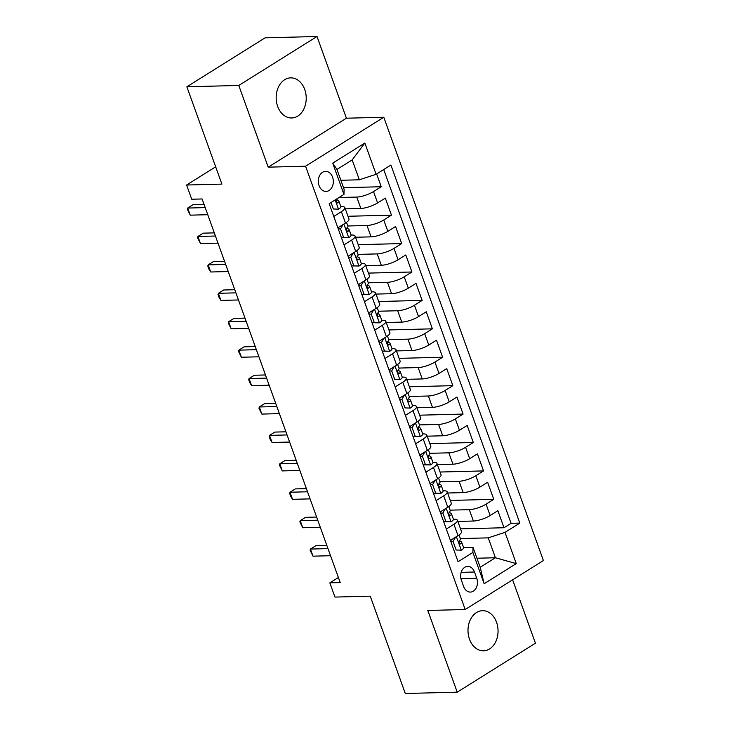 <?xml version="1.0" encoding="UTF-8"?>
<svg xmlns="http://www.w3.org/2000/svg" width="730" height="730" viewBox="0 0 730 730"><rect width="100%" height="100%" fill="white"/><g stroke="black" fill="none" stroke-linecap="round" stroke-linejoin="round"><path stroke-width="1.09" d="M277.665 106.388A20.066 15.029 88.5 0 0 291.708 117.977A20.066 15.029 88.5 0 0 304.72 89.452A20.066 15.029 88.5 0 0 290.677 77.864A20.066 15.029 88.5 0 0 277.665 106.388M469.49 639.215A20.066 15.029 88.5 0 0 483.534 650.813A20.066 15.029 88.5 0 0 496.555 622.279A20.066 15.029 88.5 0 0 482.512 610.691A20.066 15.029 88.5 0 0 469.49 639.215M319.056 185.63A10.028 7.51 88.5 0 0 326.073 191.424A10.028 7.51 88.5 0 0 332.579 177.162A10.028 7.51 88.5 0 0 325.562 171.368A10.028 7.51 88.5 0 0 319.056 185.63M317.002 36.5L265.081 37.832L186.862 86.788L238.783 85.456L268.202 167.161L305.578 166.203L383.798 117.247L346.412 118.196L317.002 36.5L238.783 85.456M305.578 166.203L465.183 609.514L543.403 560.558L383.798 117.247M465.183 609.514L427.798 610.472L457.217 692.168L535.437 643.212L512.615 579.83M457.217 692.168L405.296 693.5L370.256 596.173L334.942 597.076L329.832 582.859L340.216 582.595L202.1 198.962L191.716 199.226L186.597 185.018L221.902 184.115L186.862 86.788M457.847 521.43L473.387 521.028A12.538 3.367 -19.8 0 0 490.149 515.526L497.869 510.699L504.01 527.744L460.52 528.858M450.127 510.151L469.299 509.668A12.538 3.367 -19.8 0 0 486.061 504.156L493.772 499.329L450.291 500.442M493.772 499.329L487.64 482.284L479.92 487.111A12.538 3.367 -19.8 0 1 463.158 492.613L447.618 493.015M437.389 464.599L452.928 464.198A12.538 3.367 -19.8 0 0 469.691 458.695L477.411 453.859L483.543 470.914L440.062 472.027M427.159 436.175L442.699 435.783A12.538 3.367 -19.8 0 0 459.462 430.271L467.173 425.444L473.314 442.499L429.833 443.612M416.921 407.76L432.461 407.358A12.538 3.367 -19.8 0 0 449.233 401.856L456.943 397.029L463.085 414.074L419.604 415.188M406.692 379.345L422.232 378.943A12.538 3.367 -19.8 0 0 438.995 373.441L446.714 368.613L452.855 385.659L409.366 386.772M396.463 350.92L412.003 350.528A12.538 3.367 -19.8 0 0 428.765 345.025L436.485 340.189L442.617 357.244L399.137 358.357M386.234 322.505L401.774 322.113A12.538 3.367 -19.8 0 0 418.536 316.601L426.256 311.774L432.388 328.829L388.907 329.942M376.005 294.09L391.545 293.688A12.538 3.367 -19.8 0 0 408.307 288.186L416.018 283.359L422.159 300.404L378.678 301.517M365.766 265.674L381.306 265.273A12.538 3.367 -19.8 0 0 398.078 259.771L405.789 254.943L411.93 271.989L368.449 273.102M355.537 237.25L371.077 236.858A12.538 3.367 -19.8 0 0 387.84 231.355L395.56 226.519L401.701 243.574L358.211 244.687M345.308 208.835L360.848 208.442A12.538 3.367 -19.8 0 0 377.611 202.931L385.33 198.104L391.462 215.158L347.982 216.272M333.774 216.445L341.385 211.682A12.538 3.367 160.2 0 0 344.879 207.639A12.538 3.367 160.2 0 0 341.54 206.599L340.846 206.617M344.003 244.86L351.614 240.097A12.538 3.367 160.2 0 0 355.108 236.064A12.538 3.367 160.2 0 0 351.769 235.014L351.075 235.033M354.232 273.276L361.852 268.512A12.538 3.367 160.2 0 0 365.338 264.479A12.538 3.367 160.2 0 0 361.998 263.43L361.313 263.448M364.462 301.7L372.081 296.927A12.538 3.367 160.2 0 0 375.576 292.894A12.538 3.367 160.2 0 0 372.227 291.854L371.543 291.872M374.7 330.115L382.31 325.352A12.538 3.367 160.2 0 0 385.805 321.31A12.538 3.367 160.2 0 0 382.456 320.269L381.772 320.287M384.929 358.53L392.539 353.767A12.538 3.367 160.2 0 0 396.034 349.734A12.538 3.367 160.2 0 0 392.694 348.685L392.001 348.703M395.158 386.946L402.768 382.182A12.538 3.367 160.2 0 0 406.263 378.149A12.538 3.367 160.2 0 0 402.923 377.1L402.23 377.118M405.387 415.37L413.007 410.598A12.538 3.367 160.2 0 0 416.492 406.564A12.538 3.367 160.2 0 0 413.153 405.524L412.468 405.542M415.625 443.785L423.236 439.022A12.538 3.367 160.2 0 0 426.731 434.98A12.538 3.367 160.2 0 0 423.382 433.939L422.697 433.958M425.855 472.2L433.465 467.437A12.538 3.367 160.2 0 0 436.96 463.404A12.538 3.367 160.2 0 0 433.611 462.355L432.926 462.373M436.084 500.616L443.694 495.852A12.538 3.367 160.2 0 0 447.189 491.819A12.538 3.367 160.2 0 0 443.849 490.779L443.156 490.788M476.727 578.26L474.482 572.01A9.718 7.282 88.5 0 0 467.674 566.398A9.718 7.282 88.5 0 0 461.369 580.213L463.623 586.464A9.718 7.282 88.5 0 0 470.421 592.085A9.718 7.282 88.5 0 0 476.727 578.26L460.931 578.671M340.864 180.273L359.343 179.799L352.179 159.906L336.959 169.433L344.122 189.325L343.967 194.408L329.175 203.67L458.084 561.726L472.885 552.464L473.031 547.39L463.623 547.628M343.967 194.408L332.716 163.146L364.854 143.034L376.105 174.297L390.906 165.035L519.815 523.091L505.014 532.352L516.265 563.615L484.136 583.726L472.885 552.464M338.985 197.529L356.76 197.073L360.848 208.442M347.818 225.981L366.989 225.488L371.077 236.858M358.056 254.396L377.218 253.903L381.306 265.273M368.285 282.811L387.447 282.327L391.545 293.688M378.514 311.236L397.677 310.743L401.774 322.113M388.743 339.651L407.915 339.158L412.003 350.528M398.972 368.066L418.144 367.573L422.232 378.943M409.211 396.481L428.373 395.998L432.461 407.358M419.44 424.906L438.602 424.413L442.699 435.783M429.669 453.321L448.831 452.828L452.928 464.198M439.898 481.736L459.07 481.252L463.158 492.613M446.313 529.04L453.923 524.268A12.538 3.367 -19.8 0 0 457.418 520.235A12.538 3.367 -19.8 0 0 454.078 519.194L453.385 519.212M504.01 527.744L511.091 523.319L383.715 169.524M356.76 197.073A12.538 3.367 160.2 0 0 373.523 191.57L381.233 186.734L376.634 173.959M391.462 215.158L383.752 219.986A12.538 3.367 160.2 0 1 366.989 225.488M401.701 243.574L393.981 248.401A12.538 3.367 160.2 0 1 377.218 253.903M411.93 271.989L404.21 276.816A12.538 3.367 160.2 0 1 387.447 282.327M422.159 300.404L414.439 305.24A12.538 3.367 160.2 0 1 397.677 310.743M432.388 328.829L424.677 333.656A12.538 3.367 160.2 0 1 407.915 339.158M442.617 357.244L434.907 362.071A12.538 3.367 160.2 0 1 418.144 367.573M452.855 385.659L445.136 390.486A12.538 3.367 160.2 0 1 428.373 395.998M463.085 414.074L455.365 418.91A12.538 3.367 160.2 0 1 438.602 424.413M473.314 442.499L465.594 447.326A12.538 3.367 160.2 0 1 448.831 452.828M483.543 470.914L475.832 475.741A12.538 3.367 160.2 0 1 459.07 481.252M450.41 540.401L458.02 535.637A12.538 3.367 -19.8 0 0 461.515 531.604L457.418 520.235M440.172 511.986L447.791 507.222A12.538 3.367 -19.8 0 0 451.277 503.189L447.189 491.819M429.943 483.57L437.562 478.807A12.538 3.367 -19.8 0 0 441.048 474.765L436.96 463.404M419.713 455.155L427.324 450.383A12.538 3.367 -19.8 0 0 430.819 446.349L426.731 434.98M409.484 426.731L417.095 421.967A12.538 3.367 -19.8 0 0 420.589 417.934L416.492 406.564M399.255 398.315L406.865 393.552A12.538 3.367 -19.8 0 0 410.36 389.519L406.263 378.149M389.017 369.9L396.636 365.137A12.538 3.367 -19.8 0 0 400.122 361.095L396.034 349.734M378.788 341.485L386.407 336.712A12.538 3.367 -19.8 0 0 389.893 332.679L385.805 321.31M368.559 313.06L376.169 308.297A12.538 3.367 -19.8 0 0 379.664 304.264L375.576 292.894M358.33 284.645L365.94 279.882A12.538 3.367 -19.8 0 0 369.435 275.849L365.338 264.479M348.101 256.23L355.711 251.467A12.538 3.367 -19.8 0 0 359.206 247.424L355.108 236.064M337.862 227.815L345.482 223.042A12.538 3.367 -19.8 0 0 348.967 219.009L344.879 207.639M473.031 547.39L480.194 567.283L495.414 557.756L488.251 537.864L505.014 532.352M476.936 558.222L495.414 557.756L516.265 563.615M460.365 538.576L488.251 537.864M215.679 166.814L186.597 185.018M338.382 577.512L329.832 582.859M511.091 523.319L519.815 523.091M381.233 186.734L343.538 187.701M376.105 174.297L359.343 179.799M480.194 567.283L484.136 583.726M332.716 163.146L336.959 169.433M364.854 143.034L352.179 159.906M268.202 167.161L346.412 118.196M455.584 537.161L453.075 541.459L456.14 549.991L461.397 550.183A8.304 2.226 -19.8 0 0 463.605 547.573L461.661 542.18A8.304 2.226 -19.8 0 0 461.323 541.797L459.362 540.611M461.397 550.183L456.14 549.991M450.647 541.067L451.395 539.789M326.848 545.474L315.734 545.757L310.451 549.06L327.98 548.613M313.006 556.169L310.104 550.274L310.451 549.06L313.006 556.169L330.535 555.722M459.06 534.944L460.429 538.767A8.304 2.226 160.2 0 1 459.553 540.392C458.677 542.536 459.079 543.667 460.785 543.795A8.304 2.226 -19.8 0 0 461.661 542.18M460.347 543.969L459.845 543.823M453.075 541.459L450.812 541.523M445.355 508.746L442.845 513.044L445.911 521.567L451.167 521.767A8.304 2.226 -19.8 0 0 453.376 519.158L451.432 513.756A8.304 2.226 -19.8 0 0 451.085 513.382L449.132 512.195M451.167 521.767L443.657 521.658M440.418 512.652L441.166 511.365M316.619 517.059L305.505 517.342L300.222 520.645L317.751 520.198M302.777 527.754L299.875 521.859L300.222 520.645L302.777 527.754L320.306 527.306M448.822 506.529L450.2 510.352A8.304 2.226 160.2 0 1 449.324 511.967C448.439 514.121 448.85 515.252 450.547 515.38A8.304 2.226 -19.8 0 0 451.432 513.756M450.118 515.553L449.616 515.407M442.845 513.044L440.573 513.108M443.648 521.631L445.911 521.567M435.126 480.322L432.616 484.629L435.682 493.152L440.929 493.352A8.304 2.226 -19.8 0 0 443.137 490.742L441.194 485.34A8.304 2.226 -19.8 0 0 440.856 484.957L438.903 483.78M440.929 493.352L433.428 493.243M430.18 484.236L430.937 482.95M306.39 488.635L295.276 488.917L289.993 492.23L307.522 491.783M292.548 499.329L290.668 496.281L289.646 493.434L289.993 492.23L292.548 499.329L310.077 498.882M438.593 478.114L439.971 481.937A8.304 2.226 160.2 0 1 439.095 483.552C438.21 485.696 438.62 486.837 440.318 486.965A8.304 2.226 -19.8 0 0 441.194 485.34M439.889 487.138L439.387 486.992M432.616 484.629L430.344 484.683M433.419 493.215L435.682 493.152M424.897 451.906L422.387 456.213L425.453 464.736L430.7 464.928A8.304 2.226 -19.8 0 0 432.908 462.327L430.965 456.925A8.304 2.226 -19.8 0 0 430.627 456.542L428.665 455.365M430.7 464.928L423.199 464.818M419.951 455.821L420.699 454.534M296.152 460.219L285.047 460.502L279.754 463.815L297.283 463.368M282.318 470.914L279.407 465.019L279.754 463.815L282.318 470.914L299.848 470.467M428.364 449.698L429.742 453.512A8.304 2.226 160.2 0 1 428.857 455.137C427.981 457.281 428.391 458.422 430.089 458.549A8.304 2.226 -19.8 0 0 430.965 456.925M429.66 458.723L429.158 458.568M422.387 456.213L420.115 456.268M423.181 464.791L425.453 464.736M414.667 423.491L412.149 427.789L415.224 436.321L420.471 436.513A8.304 2.226 -19.8 0 0 422.679 433.903L420.736 428.51A8.304 2.226 -19.8 0 0 420.398 428.127L418.436 426.94M420.471 436.513L412.961 436.403M409.722 427.397L410.47 426.11M285.923 431.804L274.809 432.087L269.525 435.39L287.054 434.943M272.089 442.499L270.2 439.442L269.178 436.604L269.525 435.39L272.089 442.499L289.618 442.051M418.135 421.274L419.504 425.097A8.304 2.226 160.2 0 1 418.628 426.721C417.752 428.866 418.162 429.997 419.859 430.125A8.304 2.226 -19.8 0 0 420.736 428.51M419.421 430.298L418.92 430.152M412.149 427.789L409.886 427.853M412.952 436.376L415.224 436.321M404.429 395.076L401.92 399.374L404.986 407.897L410.242 408.097A8.304 2.226 -19.8 0 0 412.45 405.488L410.506 400.086A8.304 2.226 -19.8 0 0 410.169 399.712L408.207 398.525M410.242 408.097L404.986 407.897M399.493 398.981L400.241 397.695M275.694 403.38L264.579 403.672L259.296 406.975L276.825 406.528M261.851 414.083L258.949 408.189L259.296 406.975L261.851 414.083L279.38 413.636M407.906 392.859L409.274 396.682A8.304 2.226 160.2 0 1 408.399 398.297C407.523 400.451 407.924 401.582 409.63 401.71A8.304 2.226 -19.8 0 0 410.506 400.086M409.192 401.883L408.69 401.737M401.92 399.374L399.657 399.438M394.2 366.652L391.691 370.959L394.757 379.481L400.013 379.682A8.304 2.226 -19.8 0 0 402.221 377.072L400.277 371.67A8.304 2.226 -19.8 0 0 399.93 371.287L397.978 370.11M400.013 379.682L394.757 379.481M389.263 370.566L390.012 369.28M265.464 374.964L254.35 375.247L249.067 378.56L266.596 378.113M251.622 385.659L249.742 382.611L248.72 379.764L249.067 378.56L251.622 385.659L269.151 385.212M397.668 364.443L399.045 368.258A8.304 2.226 160.2 0 1 398.169 369.882C397.284 372.026 397.695 373.167 399.392 373.295A8.304 2.226 -19.8 0 0 400.277 371.67M398.963 373.468L398.461 373.313M391.691 370.959L389.418 371.013M383.971 338.236L381.462 342.543L384.527 351.066L389.774 351.258A8.304 2.226 -19.8 0 0 391.983 348.657L390.039 343.255A8.304 2.226 -19.8 0 0 389.701 342.872L387.749 341.695M389.774 351.258L382.274 351.148M379.025 342.142L379.782 340.864M255.235 346.549L244.121 346.832L238.838 350.144L256.367 349.688M241.393 357.244L238.491 351.349L238.838 350.144L241.393 357.244L258.922 356.797M387.438 336.028L388.816 339.842A8.304 2.226 160.2 0 1 387.94 341.467C387.055 343.611 387.466 344.752 389.163 344.879A8.304 2.226 -19.8 0 0 390.039 343.255M388.734 345.044L388.232 344.898M381.462 342.543L379.189 342.598M382.264 351.121L384.527 351.066M373.742 309.821L371.223 314.119L374.298 322.651L379.545 322.843A8.304 2.226 -19.8 0 0 381.754 320.233L379.81 314.84A8.304 2.226 -19.8 0 0 379.472 314.457L377.51 313.27M379.545 322.843L372.035 322.733M368.796 313.727L369.544 312.44M244.997 318.134L233.892 318.417L228.6 321.72L246.129 321.273M231.164 328.829L228.253 322.934L228.6 321.72L231.164 328.829L248.693 328.381M377.209 307.604L378.587 311.427A8.304 2.226 160.2 0 1 377.702 313.051C376.826 315.196 377.237 316.327 378.934 316.455A8.304 2.226 -19.8 0 0 379.81 314.84M378.505 316.628L378.003 316.482M371.223 314.119L368.96 314.183M372.026 322.706L374.298 322.651M363.513 281.406L360.994 285.704L364.069 294.226L369.316 294.427A8.304 2.226 -19.8 0 0 371.524 291.817L369.581 286.416A8.304 2.226 -19.8 0 0 369.243 286.041L367.281 284.855M369.316 294.427L361.806 294.318M358.567 285.311L359.315 284.025M234.768 289.71L223.654 290.002L218.37 293.305L235.899 292.858M220.934 300.413L219.046 297.356L218.024 294.509L218.37 293.305L220.934 300.413L238.464 299.966M366.98 279.188L368.349 283.012A8.304 2.226 160.2 0 1 367.473 284.627C366.597 286.78 367.007 287.912 368.705 288.04A8.304 2.226 -19.8 0 0 369.581 286.416M368.267 288.213L367.765 288.067M360.994 285.704L358.731 285.759M361.797 294.29L364.069 294.226M353.274 252.982L350.765 257.288L353.831 265.811L359.087 266.012A8.304 2.226 -19.8 0 0 361.295 263.402L359.352 258A8.304 2.226 -19.8 0 0 359.014 257.617L357.052 256.44M359.087 266.012L351.577 265.902M348.338 256.896L349.086 255.609M224.539 261.294L213.425 261.577L208.141 264.89L225.67 264.442M210.696 271.989L208.816 268.941L207.794 266.094L208.141 264.89L210.696 271.989L228.225 271.542M356.751 250.773L358.12 254.588A8.304 2.226 160.2 0 1 357.244 256.212C356.359 258.356 356.769 259.497 358.466 259.624A8.304 2.226 -19.8 0 0 359.352 258M358.038 259.798L357.536 259.643M350.765 257.288L348.502 257.343M351.568 265.875L353.831 265.811M343.045 224.566L340.536 228.873L343.602 237.396L348.858 237.588A8.304 2.226 -19.8 0 0 351.066 234.987L349.123 229.585A8.304 2.226 -19.8 0 0 348.776 229.202L346.823 228.025M348.858 237.588L341.348 237.478M338.109 228.472L338.857 227.194M214.31 232.879L203.196 233.162L197.912 236.474L215.441 236.018M200.467 243.574L197.565 237.679L197.912 236.474L200.467 243.574L217.996 243.126M346.513 222.358L347.891 226.172A8.304 2.226 160.2 0 1 347.015 227.796C346.13 229.941 346.54 231.082 348.237 231.209A8.304 2.226 -19.8 0 0 349.123 229.585M347.809 231.374L347.307 231.227M340.536 228.873L338.264 228.928M341.339 237.451L343.602 237.396M331.037 202.502L333.373 208.981L338.62 209.172A8.304 2.226 -19.8 0 0 340.828 206.563L338.884 201.17A8.304 2.226 -19.8 0 0 338.547 200.786L336.585 199.6M338.62 209.172L333.373 208.981M204.081 204.464L192.966 204.747L187.683 208.05L205.212 207.603M190.238 215.158L187.336 209.264L187.683 208.05L190.238 215.158L207.767 214.711M337.588 198.405A8.304 2.226 160.2 0 1 336.785 199.381C335.9 201.526 336.311 202.657 338.008 202.785A8.304 2.226 -19.8 0 0 338.884 201.17M337.579 202.958L337.077 202.812M469.299 509.668L473.387 521.028M486.061 504.156L490.149 515.526M373.523 191.57L377.611 202.931M383.752 219.986L387.84 231.355M393.981 248.401L398.078 259.771M404.21 276.816L408.307 288.186M414.439 305.24L418.536 316.601M424.677 333.656L428.765 345.025M434.907 362.071L438.995 373.441M445.136 390.486L449.233 401.856M455.365 418.91L459.462 430.271M465.594 447.326L469.691 458.695M475.832 475.741L479.92 487.111M453.923 524.268L458.02 535.637M443.694 495.852L447.791 507.222M433.465 467.437L437.562 478.807M423.236 439.022L427.324 450.383M413.007 410.598L417.095 421.967M402.768 382.182L406.865 393.552M392.539 353.767L396.636 365.137M382.31 325.352L386.407 336.712M372.081 296.927L376.169 308.297M361.852 268.512L365.94 279.882M351.614 240.097L355.711 251.467M341.385 211.682L345.482 223.042M461.168 572.356L474.482 572.01M456.396 536.659L461.269 550.183M446.167 508.235L451.03 521.758M435.938 479.82L440.801 493.343M425.7 451.405L430.572 464.928M415.47 422.989L420.343 436.513M405.241 394.565L410.114 408.088M395.012 366.15L399.876 379.673M384.783 337.734L389.647 351.258M374.545 309.319L379.418 322.843M364.316 280.895L369.188 294.418M354.087 252.48L358.959 266.003M343.857 224.064L348.721 237.588M335.161 199.92L338.492 209.172"/></g></svg>
